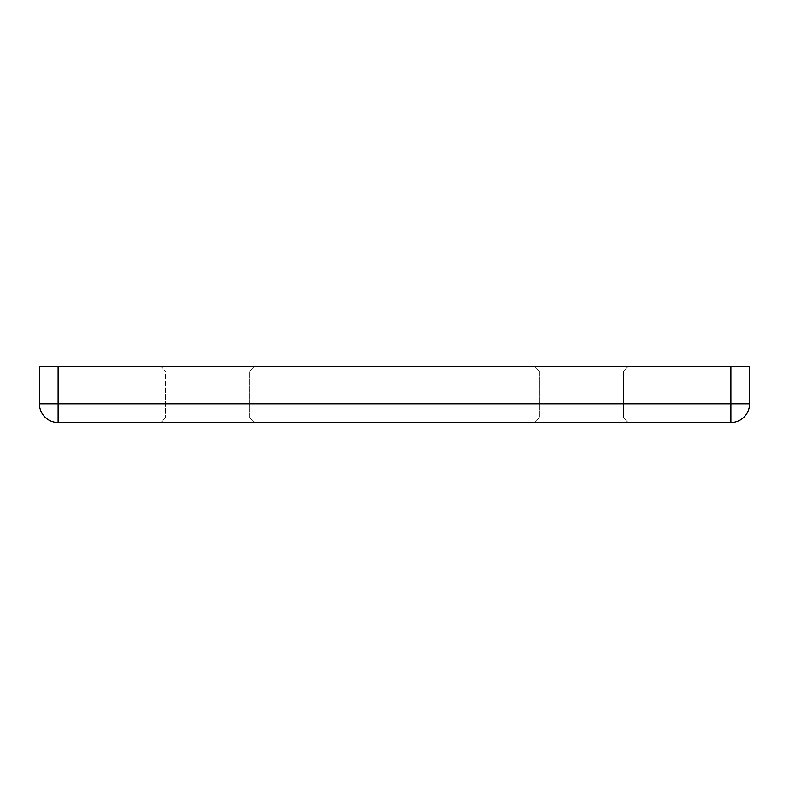<?xml version="1.0" encoding="UTF-8"?>
<svg xmlns="http://www.w3.org/2000/svg" width="789" height="789" viewBox="0 0 789 789"><rect width="100%" height="100%" fill="white"/><g stroke="black" fill="none" stroke-linecap="round" stroke-linejoin="round"><path stroke-width="0.59" stroke-dasharray="3.94 2.96" d="M160.917 422.529L254.344 422.529L160.917 422.529L254.344 422.529L160.917 422.529L165.582 417.854L249.679 417.854L165.582 417.854L249.679 417.854L165.582 417.854L160.917 422.529M628.083 422.529L534.656 422.529L628.083 422.529L534.656 422.529L628.083 422.529L623.418 417.854L539.321 417.854L623.418 417.854L623.418 371.146L539.321 371.146L623.418 371.146L628.083 366.471L534.656 366.471L628.083 366.471L534.656 366.471L628.083 366.471L623.418 371.146L539.321 371.146L623.418 371.146L623.418 417.854L539.321 417.854L623.418 417.854L628.083 422.529M58.139 422.529L730.861 422.529A18.689 18.689 0 0 0 749.55 403.84L749.55 366.471L39.45 366.471L39.45 403.84A18.689 18.689 0 0 0 58.139 422.529A18.689 18.689 0 0 1 39.45 403.84L58.139 403.84L58.139 422.529M160.917 366.471L254.344 366.471L160.917 366.471L254.344 366.471L160.917 366.471L165.582 371.146L249.679 371.146L165.582 371.146L165.582 417.854L165.582 371.146L249.679 371.146L165.582 371.146L160.917 366.471M58.139 366.471L58.139 403.84L730.861 403.84L730.861 422.529M749.55 403.84L730.861 403.84L730.861 366.471M539.321 371.146L534.656 366.471L539.321 371.146L539.321 417.854L534.656 422.529L539.321 417.854L539.321 371.146M249.679 417.854L254.344 422.529L249.679 417.854L249.679 371.146L254.344 366.471L249.679 371.146L249.679 417.854"/><path stroke-width="1.18" d="M730.861 422.529L58.139 422.529A18.689 18.689 0 0 1 39.45 403.84L39.45 366.471L749.55 366.471L749.55 403.84A18.689 18.689 0 0 1 730.861 422.529L730.861 403.84L58.139 403.84L58.139 366.471M749.55 403.84L730.861 403.84L730.861 366.471M39.45 403.84L58.139 403.84L58.139 422.529A18.689 18.689 0 0 1 39.45 403.84"/></g></svg>
